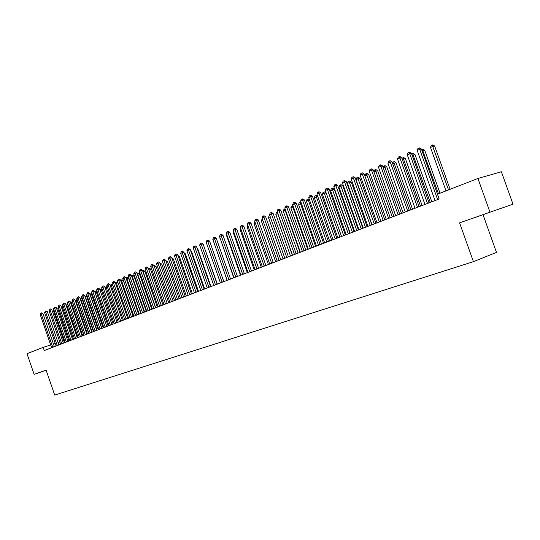 <?xml version="1.0" encoding="UTF-8"?>
<svg xmlns="http://www.w3.org/2000/svg" width="540" height="540" viewBox="0 0 540 540"><rect width="100%" height="100%" fill="white"/><g stroke="black" fill="none" stroke-linecap="round" stroke-linejoin="round"><path stroke-width="0.81" d="M513 204.188L459.574 222.845L513 204.188L501.383 171.747L477.927 178.477L437.454 194.204L439.162 199.004L44.267 350.534L43.18 347.396L27 353.687L34.142 374.382L46.123 370.231M483.064 214.839L496.483 252.403L473.425 261.664L54.709 395.084L46.089 370.13L34.142 374.382M489.922 212.031L477.927 178.477M459.574 222.845L473.425 261.664M63.747 340.7L62.66 341.057M59.846 341.975L58.043 342.562M55.249 343.467L53.48 344.048M50.699 344.952L43.18 347.396M46.102 370.177L44.368 370.818L46.116 370.217M472.385 218.41L500.398 208.548L472.385 218.41M52.704 347.099L54.351 346.558L42.93 313.544L41.27 314.037L52.772 347.267M40.176 314.516L41.087 313.018L41.27 314.037L40.176 314.516L51.644 347.699M41.087 313.018L41.756 312.822L42.93 313.544M54.061 310.304L53.332 310.622L64.469 342.779M53.332 310.622L53.764 309.44M57.179 345.377L58.833 344.837L47.338 311.627L45.677 312.12L57.254 345.546M44.57 312.606L45.488 311.094L45.677 312.12L44.57 312.606L56.106 345.985M45.488 311.094L46.157 310.898L47.338 311.627M61.709 343.636L63.362 343.096L51.8 309.69L50.132 310.183L61.783 343.811M49.012 310.669L49.943 309.15L50.132 310.183L49.012 310.669L60.622 344.257M49.943 309.15L50.612 308.954L51.8 309.69M58.617 308.333L57.753 308.704L68.958 341.057M57.753 308.704L58.286 307.382M63.234 306.335L62.222 306.774L73.494 339.316M62.222 306.774L62.897 305.377M66.299 341.874L67.952 341.334L56.315 307.726L54.641 308.219L66.373 342.05M53.514 308.711L54.446 307.186L54.641 308.219L53.514 308.711L65.192 342.502M54.446 307.186L55.114 306.99L56.315 307.726M70.942 340.092L72.596 339.552L60.885 305.741L59.211 306.234L71.01 340.268M58.063 306.734L59.009 305.195L59.211 306.234L58.063 306.734L69.822 340.726M59.009 305.195L59.677 304.999L60.885 305.741M67.338 302.697L68.303 301.138L80.399 336.461L82.06 335.921L70.2 301.691L68.513 302.184L67.338 302.697L79.252 337.109L67.892 304.324L66.751 304.817L78.091 337.547M66.751 304.817L67.567 303.352M83.916 335.313L72.481 302.332L71.327 302.832L82.748 335.765M72.637 302.292L72.293 301.307M71.327 302.832L72.272 301.313M75.641 338.29L77.301 337.743L65.516 303.73L63.835 304.223L75.715 338.465M62.674 304.729L63.626 303.176L63.835 304.223L62.674 304.729L74.507 338.924M63.626 303.176L64.301 302.981L65.516 303.73M88.641 333.504L77.132 300.321L75.965 300.827L87.453 333.956M77.429 300.233L77.085 299.248M75.965 300.827L76.916 299.295M68.303 301.138L68.978 300.942L70.2 301.691M93.42 331.668L81.837 298.289L80.656 298.796L92.219 332.127M82.283 298.154L81.837 298.289L81.938 297.162M80.656 298.796L81.614 297.257M85.212 334.611L86.886 334.071L74.939 299.632L73.251 300.119L85.286 334.787M72.063 300.638L73.035 299.072L73.251 300.119L72.063 300.638L84.058 335.266M73.035 299.072L73.71 298.87L74.939 299.632M98.26 329.812L86.603 296.224L85.408 296.744L97.045 330.278M87.197 296.048L86.603 296.224L86.373 295.191L86.852 295.049M85.408 296.744L86.373 295.191M90.092 332.741L91.766 332.195L79.745 297.54L78.05 298.033L90.167 332.917M76.849 298.559L77.828 296.98L78.05 298.033L76.849 298.559L88.918 333.396M77.828 296.98L78.502 296.777L79.745 297.54M103.16 327.929L91.429 294.138L90.214 294.665L101.932 328.401M92.178 293.922L91.429 294.138L91.192 293.099L91.827 292.916M90.214 294.665L91.192 293.099M95.033 330.845L96.707 330.298L84.605 295.427L82.91 295.92L95.108 331.02M81.689 296.453L82.681 294.86L82.91 295.92L81.689 296.453L93.839 331.506M82.681 294.86L83.356 294.665L84.605 295.427M108.122 326.025L96.309 292.025L95.081 292.559L106.873 326.504M97.22 291.762L96.309 292.025L96.066 290.979L96.923 290.912M95.081 292.559L96.066 290.979M100.035 328.921L101.709 328.374L89.532 293.288L87.831 293.78L100.109 329.103M86.596 294.314L87.595 292.714L87.831 293.78L86.596 294.314L98.827 329.596M87.595 292.714L88.277 292.518L89.532 293.288M113.144 324.101L101.257 289.885L100.076 290.399M102.33 289.575L101.257 289.885L101.007 288.839L102.094 288.907M100.049 290.318L101.007 288.839M105.097 326.977L106.778 326.43L94.514 291.121L92.819 291.613L105.178 327.159M91.564 292.154L92.576 290.54L92.819 291.613L91.564 292.154L103.876 327.659M92.576 290.54L93.251 290.344L94.514 291.121M118.233 322.151L106.258 287.719L105.199 288.178M107.501 287.361L106.258 287.719L106.009 286.666L107.339 286.882M105.118 287.948L106.009 286.666M110.228 325.006L111.915 324.459L99.569 288.92L97.868 289.413L110.308 325.188M96.599 289.966L97.612 288.34L97.868 289.413L96.599 289.966L108.992 325.694M97.612 288.34L98.294 288.144L99.569 288.92M123.383 320.173L111.335 285.525L110.383 285.937M112.745 285.12L111.335 285.525L111.071 284.465L112.651 284.837M110.248 285.552L111.071 284.465M115.432 323.015L117.113 322.461L104.686 286.7L102.978 287.192L115.506 323.197M101.696 287.746L102.722 286.106L102.978 287.192L101.696 287.746L114.176 323.703M102.722 286.106L103.403 285.91L104.686 286.7M128.601 318.168L116.471 283.304L115.641 283.662M118.058 282.845L116.471 283.304L116.201 282.238L116.87 282.049L118.031 282.764M115.452 283.115L116.201 282.238M120.697 320.99L122.384 320.443L109.863 284.445L108.155 284.938L120.771 321.172M106.859 285.505L107.892 283.851L108.155 284.938L106.859 285.505L119.421 321.692M107.892 283.851L108.581 283.655L109.863 284.445M135.5 315.522L123.336 280.577L120.967 281.36M133.886 316.143L121.669 281.057L121.399 279.983L122.067 279.794L123.336 280.577M120.717 280.651L121.399 279.983M126.029 318.938L127.724 318.391L115.115 282.163L113.407 282.65L126.11 319.127M112.091 283.223L113.137 281.563L113.407 282.65L112.091 283.223L124.74 319.653M113.137 281.563L113.819 281.367L115.115 282.163M140.859 313.47L128.608 278.296L126.36 279.025M139.239 314.091L126.941 278.775L126.657 277.702L127.325 277.513L128.608 278.296M126.05 278.147L126.657 277.702M131.436 316.865L133.13 316.319L120.44 279.848L118.726 280.341L131.517 317.054M117.389 280.922L118.449 279.241L118.726 280.341L117.389 280.922L130.133 317.581M118.449 279.241L119.131 279.045L120.44 279.848M146.279 311.384L133.947 275.987L131.828 276.662M144.659 312.005L132.28 276.466L131.989 275.387L132.658 275.197L133.947 275.987M131.463 275.616L131.989 275.387M136.91 314.759L138.611 314.213L125.827 277.506L124.112 277.992L136.991 314.948M122.756 278.586L123.829 276.892L124.112 277.992L122.756 278.586L135.587 315.488M123.829 276.892L124.517 276.696L125.827 277.506M151.781 309.278L139.361 273.645L137.363 274.266M150.154 309.899L137.686 274.124L137.389 273.044L138.065 272.855L139.361 273.645M136.998 273.213L137.389 273.044M142.466 312.633L144.167 312.079L131.294 275.13L129.573 275.616L142.547 312.822M128.203 276.217L128.729 274.752L129.283 274.516L129.573 275.616L128.203 276.217L141.122 313.362M129.283 274.516L129.971 274.32L131.294 275.13M157.349 307.139L144.842 271.276L142.978 271.836M155.722 307.76L143.168 271.755L142.864 270.668L143.532 270.479L144.842 271.276M148.088 310.473L149.789 309.92L136.829 272.72L135.108 273.213L148.169 310.662M133.718 273.814L134.804 272.099L135.108 273.213L133.718 273.814L146.732 311.216M134.804 272.099L135.493 271.904L136.829 272.72M162.992 304.972L150.397 268.88L148.675 269.372M161.366 305.6L148.723 269.352L148.412 268.259L149.081 268.07L150.397 268.88M153.792 308.279L155.493 307.733L142.439 270.284L140.717 270.769L153.873 308.468M139.306 271.384L139.847 269.899L140.407 269.656L140.717 270.769L139.306 271.384L152.415 309.035M140.407 269.656L141.095 269.46L142.439 270.284M168.71 302.778L156.026 266.443L154.447 266.888M154.069 265.808L154.703 265.633L156.026 266.443M159.57 306.059L161.278 305.512L148.129 267.806L146.401 268.299L159.658 306.254M144.97 268.92L145.517 267.422L146.084 267.178L146.401 268.299L144.97 268.92L158.173 306.821M146.084 267.178L146.779 266.983L148.129 267.806M174.501 300.557L161.73 263.979L160.306 264.377M159.928 263.291L161.73 263.979M165.436 303.811L167.137 303.264L153.893 265.302L152.165 265.788L165.517 304.007M150.714 266.416L151.261 264.917L151.841 264.661L152.165 265.788L150.714 266.416L164.018 304.58M151.841 264.661L152.536 264.472L153.893 265.302M180.38 298.303L167.515 261.475L166.246 261.832M165.861 260.739L167.515 261.475M171.376 301.529L173.084 300.983L159.739 262.764L158.011 263.243L171.457 301.725M156.539 263.885L157.093 262.373L157.68 262.116L158.011 263.243L156.539 263.885L169.938 302.306M157.68 262.116L158.369 261.92L159.739 262.764M186.334 296.015L173.374 258.944L172.267 259.254M171.882 258.154L173.374 258.944M177.397 299.214L179.111 298.667L165.665 260.185L163.937 260.665L177.484 299.41M162.446 261.313L162.999 259.794L163.593 259.531L163.937 260.665L162.446 261.313L175.939 300.004M163.593 259.531L164.288 259.342L165.665 260.185M192.368 293.699L179.314 256.372L178.376 256.635M177.998 255.569L179.314 256.372M183.506 296.872L185.22 296.318L171.68 257.573L169.945 258.053L183.593 297.068M168.433 258.707L168.993 257.175L169.594 256.912L169.945 258.053L168.433 258.707L182.027 297.668M169.594 256.912L170.289 256.723L171.68 257.573M198.491 291.35L185.341 253.766L184.565 253.982M184.262 253.112L185.341 253.766M189.702 294.489L191.417 293.942L177.775 254.921L176.04 255.4L189.79 294.692M174.508 256.068L175.068 254.522L175.675 254.252L176.04 255.4L174.508 256.068L188.204 295.299M175.675 254.252L176.371 254.063L177.775 254.921M204.694 288.974L191.45 251.127L190.85 251.296M190.613 250.621L191.45 251.127M195.986 292.079L197.701 291.533L183.958 252.234L182.216 252.713L196.074 292.282M180.664 253.388L181.231 251.829L181.852 251.559L182.216 252.713L180.664 253.388L194.461 292.896M181.852 251.559L182.547 251.37L183.958 252.234M210.985 286.558L197.64 248.447L197.228 248.562M197.06 248.096L197.64 248.447M202.358 289.629L204.079 289.082L190.228 249.507L188.487 249.986L202.446 289.832M186.914 250.668L187.481 249.102L188.109 248.825L188.487 249.986L186.914 250.668L200.812 290.459M188.109 248.825L188.804 248.636L190.228 249.507M217.37 284.108L203.695 245.794M208.825 287.145L210.546 286.598L196.587 246.74L194.846 247.219L208.919 287.354M193.246 247.914L193.82 246.335L194.461 246.058L194.846 247.219L193.246 247.914L207.259 287.989M194.461 246.058L195.156 245.869L196.587 246.74M223.837 281.624L210.256 242.993M215.386 284.627L217.107 284.081L203.04 243.931L201.299 244.411L215.48 284.837M199.679 245.113L200.252 243.526L200.9 243.243L201.299 244.411L199.679 245.113L213.793 285.478M200.9 243.243L201.602 243.054L203.04 243.931M213.496 241.326L227.117 280.368M222.041 282.076L223.763 281.529L209.588 241.09L207.846 241.562L222.136 282.278M206.199 242.278L206.779 240.678L207.441 240.388L207.846 241.562L206.199 242.278L220.428 282.933M207.441 240.388L208.136 240.199L209.588 241.09M220.219 238.417L233.753 277.823M219.969 238.525L220.118 238.12M228.798 279.477L230.519 278.93L216.236 238.201L214.488 238.673L228.893 279.686M212.821 239.396L213.408 237.782L214.07 237.492L214.488 238.673L212.821 239.396L227.158 280.348M214.07 237.492L214.772 237.303L216.236 238.201M227.043 235.467L226.597 235.663L240.489 275.238M226.597 235.663L226.861 234.934M235.656 276.844L237.377 276.298L222.98 235.265L221.231 235.737L235.751 277.054M219.537 236.473L220.124 234.853L220.806 234.556L221.231 235.737L219.537 236.473L233.989 277.729M220.806 234.556L221.501 234.367L222.98 235.265M233.969 232.47L233.321 232.754L247.32 272.619M233.321 232.754L233.699 231.701M242.615 274.172L244.337 273.632L229.824 232.288L228.076 232.76L242.71 274.388M226.355 233.51L226.949 231.869L227.637 231.572L228.076 232.76L226.355 233.51L240.921 275.069M227.637 231.572L228.332 231.383L229.824 232.288M241.002 229.426L240.138 229.797L254.252 269.959M240.138 229.797L240.644 228.407M249.676 271.465L251.397 270.918L236.77 229.271L235.022 229.736L249.77 271.674M233.28 230.499L233.874 228.845L234.576 228.542L235.022 229.736L233.28 230.499L247.961 272.369M234.576 228.542L235.271 228.359L236.77 229.271M248.144 226.341L247.064 226.807L261.286 267.26M247.064 226.807L247.725 225.146M256.851 268.711L258.572 268.164L243.824 226.206L242.075 226.665L256.946 268.92M240.307 227.441L240.907 225.781L241.616 225.47L242.075 226.665L240.307 227.441L255.11 269.629M241.616 225.47L242.312 225.281L243.824 226.206M255.393 223.202L254.09 223.763L268.427 264.519M254.09 223.763L254.968 222.001M264.134 265.91L265.849 265.37L250.985 223.088L249.237 223.553L264.229 266.125M247.435 224.336L248.042 222.662L248.765 222.345L249.237 223.553L247.435 224.336L262.359 266.841M248.765 222.345L249.46 222.163L250.985 223.088M262.757 220.016L261.225 220.678L275.677 261.738M261.225 220.678L262.332 218.808M271.526 263.075L273.247 262.535L258.255 219.929L256.514 220.388L271.627 263.291M254.684 221.184L255.292 219.497L256.021 219.179L256.514 220.388L254.684 221.184L269.73 264.019M256.021 219.179L256.723 218.997L258.255 219.929M270.229 216.783L268.468 217.546L283.034 258.91M268.468 217.546L269.069 215.885L269.831 215.642M279.038 260.185L280.753 259.652L265.64 216.716L263.898 217.175L279.133 260.408M262.042 217.985L262.656 216.284L263.399 215.96L263.898 217.175L262.042 217.985L277.209 261.144M263.399 215.96L264.094 215.777L265.64 216.716M292.39 255.319L277.675 213.563L275.819 214.367L290.507 256.048M277.837 213.516L277.412 212.301M275.819 214.367L276.426 212.686L277.168 212.369M286.666 257.263L288.38 256.723L273.139 213.455L271.397 213.914L286.767 257.479M269.507 214.731L270.128 213.017L270.884 212.686L271.397 213.914L269.507 214.731L284.81 258.228M270.884 212.686L271.586 212.51L273.139 213.455M300.004 252.396L285.167 210.316L283.284 211.133L298.094 253.132M285.566 210.215L285.167 210.316L284.648 209.122L285.134 208.994M283.284 211.133L283.898 209.446L284.648 209.122M294.415 254.286L296.129 253.746L280.76 210.141L279.018 210.593L294.516 254.509M277.101 211.43L277.729 209.702L278.492 209.365L279.018 210.593L277.101 211.43L292.525 255.272M278.492 209.365L279.187 209.189L280.76 210.141M307.739 249.433L292.781 207.023L290.864 207.853L305.795 250.175M293.423 206.861L292.781 207.023L292.248 205.821L293.011 205.7M290.864 207.853L291.485 206.152L292.248 205.821M302.285 251.262L304 250.729L288.502 206.779L286.76 207.225L302.387 251.485M284.81 208.076L285.444 206.334L286.22 205.997L286.76 207.225L284.81 208.076L300.368 252.261M286.22 205.997L286.916 205.814L288.502 206.779M315.596 246.416L300.51 203.681L298.566 204.525L313.625 247.172M301.401 203.452L300.51 203.681L299.963 202.466L301.091 202.568M298.566 204.525L299.187 202.804L299.963 202.466M310.284 248.191L311.999 247.657L296.365 203.357L294.624 203.803L310.385 248.413M292.646 204.667L293.281 202.912L294.071 202.568L294.624 203.803L292.646 204.667L308.333 249.203M294.071 202.568L294.766 202.385L296.365 203.357M323.582 243.351L308.367 200.286L306.389 201.137L321.57 244.121M309.515 199.989L308.367 200.286L307.807 199.064L309.305 199.395M306.389 201.137L307.017 199.409L307.807 199.064M318.418 245.066L320.125 244.539L304.358 199.881L302.616 200.326L318.519 245.295M300.605 201.204L301.246 199.435L302.049 199.085L302.616 200.326L300.605 201.204L316.433 246.098M302.049 199.085L302.744 198.909L304.358 199.881M331.688 240.239L316.346 196.83L314.341 197.701L329.65 241.022M317.763 196.472L316.346 196.83L315.772 195.608L316.447 195.44L317.655 196.175M314.341 197.701L314.969 195.959L315.772 195.608M326.68 241.893L328.388 241.367L312.478 196.351L310.743 196.79L326.781 242.123M308.698 197.681L309.346 195.899L310.163 195.541L310.743 196.79L308.698 197.681L324.662 242.939M310.163 195.541L310.858 195.365L312.478 196.351M341.51 236.351L326.14 192.895L324.452 193.32L322.414 194.204L337.858 237.877M339.93 237.08L323.865 192.098L324.54 191.923L326.14 192.895M322.414 194.204L323.048 192.449L323.865 192.098M335.077 238.673L336.785 238.14L320.733 192.767L318.998 193.199L335.185 238.903M316.926 194.103L317.574 192.308L318.404 191.943L318.998 193.199L316.926 194.103L333.025 239.726M318.404 191.943L319.1 191.768L320.733 192.767M349.913 233.246L334.375 189.338L332.694 189.756L330.622 190.654L346.194 234.677M348.3 233.867L332.087 188.528L332.762 188.359L334.375 189.338M330.622 190.654L331.263 188.885L332.087 188.528M343.615 235.393L345.317 234.866L329.13 189.115L327.395 189.547L343.724 235.622M325.283 190.465L325.937 188.656L326.781 188.285L327.395 189.547L325.283 190.465L341.53 236.466M326.781 188.285L327.476 188.109L329.13 189.115M358.425 229.986L342.745 185.72L341.064 186.138L338.958 187.049L354.672 231.424M356.812 230.6L340.45 184.896L341.118 184.727L342.745 185.72M338.958 187.049L339.606 185.261L340.45 184.896M352.296 232.058L353.997 231.538L337.662 185.402L335.934 185.834L352.404 232.294M333.788 186.766L334.442 184.937L335.306 184.565L335.934 185.834L333.788 186.766L350.177 233.145M335.306 184.565L335.995 184.397L337.662 185.402M367.072 226.665L351.25 182.041L349.576 182.453L347.436 183.377L363.285 228.116M365.465 227.279L348.941 181.21L349.616 181.042L351.25 182.041M347.436 183.377L348.084 181.582L348.941 181.21M361.125 228.67L362.819 228.15L346.343 181.629L344.615 182.054L361.233 228.906M342.428 183.006L343.096 181.163L343.966 180.779L344.615 182.054L342.428 183.006L358.972 229.777M343.966 180.779L344.662 180.61L346.343 181.629M375.86 223.29L359.903 178.301L358.229 178.706L356.056 179.651L372.046 224.755M374.261 223.904L357.581 177.458L358.25 177.296L359.903 178.301M356.056 179.651L356.711 177.835L357.581 177.458M370.103 225.221L371.797 224.701L355.165 177.795L353.444 178.214L370.217 225.457M351.223 179.179L351.891 177.322L352.782 176.938L353.444 178.214L351.223 179.179L367.909 226.341M352.782 176.938L353.471 176.769L355.165 177.795M384.797 219.861L368.699 174.494L364.838 175.851L365.479 174.029L366.363 173.65L367.031 173.488L368.699 174.494M383.204 220.475L366.363 173.65M379.235 221.71L380.923 221.198L364.142 173.894L362.421 174.305L379.35 221.954M360.16 175.291L360.842 173.414L361.739 173.023L362.421 174.305L360.16 175.291L377.008 222.851M361.739 173.023L362.428 172.854L364.142 173.894M393.889 216.378L377.642 170.633L373.97 171.902M392.296 216.986L375.293 169.769L375.955 169.614L377.642 170.633M373.869 171.605L374.389 170.161L375.293 169.769M388.53 218.147L390.211 217.634L373.268 169.925L371.554 170.33L388.645 218.39M369.259 171.335L369.94 169.439L370.858 169.04L371.554 170.33L369.259 171.335L386.255 219.301M370.858 169.04L371.547 168.878L373.268 169.925M403.13 212.828L386.735 166.698L383.272 167.879M401.544 213.435L384.372 165.827L385.04 165.672L386.735 166.698M383.069 167.306L383.461 166.226L384.372 165.827M397.987 214.515L399.661 214.009L382.563 165.881L380.855 166.286L398.101 214.758M378.513 167.306L379.202 165.395L380.14 164.99L380.855 166.286L378.513 167.306L395.671 215.69M380.14 164.99L380.822 164.828L382.563 165.881M412.533 209.223L395.989 162.695L392.729 163.782M410.954 209.824L393.613 161.818L394.274 161.663L395.989 162.695M392.425 162.925L392.681 162.223L393.613 161.818M407.606 210.823L409.28 210.316L392.02 161.77L390.312 162.175L407.72 211.066M387.929 163.208L388.625 161.285L389.576 160.866L390.312 162.175L387.929 163.208L405.25 212.011M389.576 160.866L390.258 160.711L392.02 161.77M422.098 205.551L405.398 158.632L402.361 159.617M420.525 206.152L403.009 157.741L403.67 157.586L405.398 158.632M401.949 158.463L403.009 157.741M417.4 207.063L419.067 206.557L401.639 157.586L399.938 157.984L417.514 207.306M397.514 159.037L398.216 157.1L399.188 156.674L399.938 157.984L397.514 159.037L415.004 208.271M399.188 156.674L399.863 156.519L401.639 157.586M431.831 201.818L414.976 154.487L412.162 155.378M430.265 202.419L412.574 153.59L413.228 153.434L414.976 154.487M411.662 153.981L412.574 153.59M427.37 203.229L429.023 202.736L411.433 153.333L409.738 153.718L427.484 203.479M407.275 154.791L407.983 152.834L408.969 152.401L409.738 153.718L407.275 154.791L424.926 204.464M408.969 152.401L409.644 152.246L411.433 153.333M440.019 193.205L424.717 150.275L422.138 151.058M438.467 193.813L422.3 149.364L422.962 149.216L424.717 150.275M421.639 149.654L422.3 149.364M437.508 194.184L421.402 148.993L419.722 149.378L437.636 199.584M417.204 150.471L417.92 148.493L418.925 148.055L419.722 149.378L417.204 150.471L435.031 200.583M418.925 148.055L419.6 147.906L421.402 148.993M450.083 189.297L434.632 145.989L433.006 146.36L430.508 147.44L446 190.883M448.538 189.898L432.209 145.064L432.857 144.916L434.632 145.989M430.508 147.44L431.21 145.496L432.209 145.064M437.522 199.334L439.115 198.855"/></g></svg>
